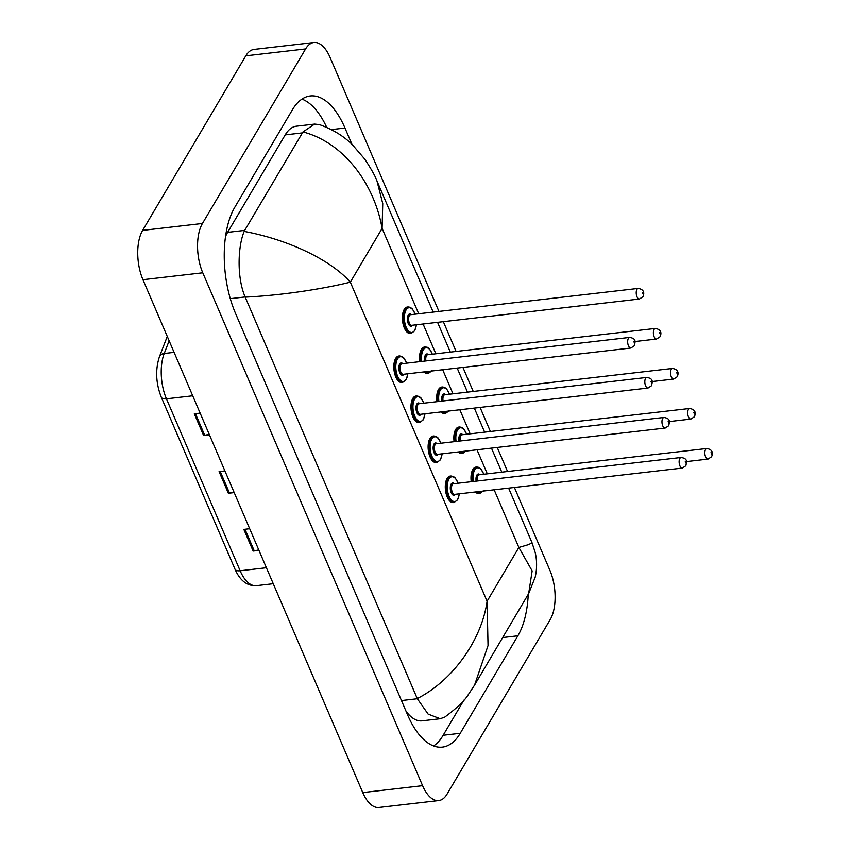 <?xml version="1.0" encoding="UTF-8"?>
<svg xmlns="http://www.w3.org/2000/svg" width="850" height="850" viewBox="0 0 850 850"><rect width="100%" height="100%" fill="white"/><g stroke="black" fill="none" stroke-linecap="round" stroke-linejoin="round"><path stroke-width="1.27" d="M258.974 550.396L253.151 551.066L243.854 529.401L249.688 528.721M209.44 434.817L203.607 435.487L194.321 413.822L200.154 413.142M234.207 492.607L228.374 493.276L219.087 471.612L224.921 470.932M233.994 492.118L229.489 493.096A7.108 3.326 156.8 0 1 228.374 493.276M209.227 434.329L204.722 435.306A7.108 3.326 156.8 0 1 203.607 435.487M258.772 549.907L254.267 550.885A7.108 3.326 156.8 0 1 253.151 551.066M404.217 309.453A13.334 6.343 83.4 0 0 403.229 324.647A13.334 6.343 83.4 0 0 410.391 333.529L411.166 333.444A13.334 6.343 -96.6 0 1 404.005 324.551A13.334 6.343 -96.6 0 1 404.993 309.358A13.334 6.343 -96.6 0 1 408.106 306.946L407.331 307.041A13.334 6.343 83.4 0 0 404.217 309.453M433.861 435.986L433.086 436.071A13.334 6.343 83.4 0 0 429.962 438.483A13.334 6.343 83.4 0 0 428.974 453.688A13.334 6.343 83.4 0 0 436.146 462.57L436.921 462.485A13.334 6.343 -96.6 0 1 429.76 453.592A13.334 6.343 -96.6 0 1 430.748 438.398A13.334 6.343 -96.6 0 1 433.861 435.986L436.294 436.496L438.132 437.984L440.991 443.211M416.702 395.962L415.926 396.058A13.334 6.343 83.4 0 0 412.813 398.469A13.334 6.343 83.4 0 0 411.825 413.663A13.334 6.343 83.4 0 0 418.986 422.556L419.762 422.461A13.334 6.343 -96.6 0 1 412.601 413.578A13.334 6.343 -96.6 0 1 413.589 398.374A13.334 6.343 -96.6 0 1 416.702 395.962L419.146 396.483L420.984 397.97L423.842 403.197M399.553 355.948L398.777 356.033A13.334 6.343 83.4 0 0 395.664 358.445A13.334 6.343 83.4 0 0 394.676 373.649A13.334 6.343 83.4 0 0 401.837 382.532L402.613 382.447A13.334 6.343 -96.6 0 1 395.452 373.554A13.334 6.343 -96.6 0 1 396.44 358.36A13.334 6.343 -96.6 0 1 399.553 355.948L401.997 356.458L403.824 357.946L406.693 363.173M420.569 361.579A13.334 6.343 -96.6 0 1 422.152 349.382A13.334 6.343 -96.6 0 1 425.266 346.97L424.49 347.055A13.334 6.343 83.4 0 0 421.377 349.467A13.334 6.343 83.4 0 0 419.794 361.664M423.969 371.918A13.334 6.343 83.4 0 0 427.55 373.554L428.326 373.458A13.334 6.343 -96.6 0 1 424.745 371.832M437.729 401.593A13.334 6.343 -96.6 0 1 439.301 389.396A13.334 6.343 -96.6 0 1 442.414 386.984L441.639 387.079A13.334 6.343 83.4 0 0 438.526 389.491A13.334 6.343 83.4 0 0 436.953 401.689M441.129 411.942A13.334 6.343 83.4 0 0 444.699 413.567L445.474 413.483A13.334 6.343 -96.6 0 1 441.904 411.846M454.877 441.618A13.334 6.343 -96.6 0 1 456.45 429.42A13.334 6.343 -96.6 0 1 459.563 427.008L458.788 427.093A13.334 6.343 83.4 0 0 455.674 429.505A13.334 6.343 83.4 0 0 454.102 441.703M458.277 451.956A13.334 6.343 83.4 0 0 461.848 453.592L462.623 453.496A13.334 6.343 -96.6 0 1 459.053 451.871M451.01 476L450.234 476.096A13.334 6.343 83.4 0 0 447.121 478.507A13.334 6.343 83.4 0 0 446.133 493.701A13.334 6.343 83.4 0 0 453.294 502.594L454.07 502.499A13.334 6.343 -96.6 0 1 446.909 493.616A13.334 6.343 -96.6 0 1 447.897 478.412A13.334 6.343 -96.6 0 1 451.01 476L453.454 476.521L455.281 478.008L458.15 483.236M472.026 481.631A13.334 6.343 -96.6 0 1 473.609 469.434A13.334 6.343 -96.6 0 1 476.723 467.022L475.947 467.118A13.334 6.343 83.4 0 0 472.834 469.529A13.334 6.343 83.4 0 0 471.251 481.727M475.426 491.98A13.334 6.343 83.4 0 0 479.007 493.606L479.783 493.521A13.334 6.343 -96.6 0 1 476.202 491.884M514.399 487.475L549.897 570.297A35.562 16.915 -96.6 0 1 550.216 619.607L447.047 794.166A35.562 16.915 -96.6 0 1 438.749 800.594L378.93 807.5A35.562 16.915 -96.6 0 1 362.78 792.593L142.959 279.703A35.562 16.915 -96.6 0 1 142.641 230.393L245.799 55.834A35.562 16.915 -96.6 0 1 254.107 49.406L313.926 42.5A35.562 16.915 -96.6 0 1 330.076 57.407L438.951 311.44M438.749 800.594A35.562 16.915 -96.6 0 1 422.599 785.687L202.778 272.797A35.562 16.915 -96.6 0 1 202.459 223.486L305.618 48.928A35.562 16.915 -96.6 0 1 313.926 42.5M443.339 321.672L456.099 351.464M462.942 367.423L473.259 391.478M480.091 407.437L490.408 431.502M497.25 447.461L507.556 471.516M351.985 144.362L344.983 128.021A76.457 36.369 83.4 0 0 310.271 95.965A76.457 36.369 83.4 0 0 292.411 109.788L234.802 207.273A76.457 36.369 83.4 0 0 235.482 313.289L407.692 715.073A76.457 36.369 83.4 0 0 442.404 747.129A76.457 36.369 83.4 0 0 460.254 733.306L517.873 635.821A76.457 36.369 83.4 0 0 528.264 594.278M326.761 127.436A76.457 36.369 83.4 0 0 301.973 99.099M433.606 745.96A76.457 36.369 83.4 0 0 443.169 735.282L463.951 700.102M433.181 312.109L377.007 181.05L382.755 203.564L382.107 228.395C374.521 185.056 344.909 142.981 302.993 131.92L314.638 124.089L296.438 126.193A48.004 22.833 83.4 0 0 285.228 134.874L227.619 232.369A48.004 22.833 83.4 0 0 225.537 236.523M405.992 711.11A48.004 22.833 83.4 0 0 422.046 720.843L440.247 718.739L428.145 714.117L417.339 698.742L245.14 296.958C236.534 276.941 238.011 245.82 244.194 231.413C287.725 239.488 330.459 259.632 350.338 282.168C330.862 287.151 288.012 295.056 245.214 297.139M417.265 698.562C453.146 680.404 481.886 639.402 487.092 601.247L488.049 645.575L474.544 685.185L468.329 694.577C464.748 700.612 456.886 708.124 444.741 717.113L440.247 718.739M227.619 232.369L244.704 230.393L244.194 231.413M244.704 230.393L302.993 131.92M314.638 124.089L319.473 124.61C332.839 129.434 343.814 136.149 352.41 144.766L364.746 159.088C371.386 169.214 375.477 176.534 377.007 181.05L377.007 181.05M474.534 685.185L528.668 593.608L532.164 570.924L518.872 547.474L528.881 544.521L532.026 542.714L508.629 488.144M266.411 567.747L240.146 570.775A8.893 4.154 156.8 0 1 234.993 569.171L161.298 397.226A8.893 4.154 -23.2 0 0 166.451 398.831L240.146 570.775A35.562 16.915 83.4 0 0 256.296 585.692C247.063 586.086 239.966 580.582 234.993 569.171M161.298 397.226C155.816 383.106 155.221 369.538 159.513 356.522A8.893 5.801 21.2 0 1 164.231 353.504A35.562 16.915 83.4 0 0 166.451 398.831L192.716 395.803M169.15 340.808L164.231 353.504L174.101 352.368M220.224 471.474L229.489 493.096M245.002 529.263L254.267 550.885M195.458 413.684L204.722 435.306M483.724 474.268A12.442 5.918 83.4 0 0 474.693 470.071A12.442 5.918 83.4 0 0 473.227 481.493M477.87 491.693A12.442 5.918 83.4 0 0 482.779 491.13M476.17 481.153A6.226 2.964 -96.6 0 1 476.861 475.129A6.226 2.964 -96.6 0 1 479.931 474.704M706.817 448.513C711.907 449.416 713.49 452.179 711.567 456.79L708.039 459.106A5.334 2.539 -96.6 0 1 705.171 455.547A5.334 2.539 -96.6 0 1 705.574 449.469A5.334 2.539 -96.6 0 1 706.817 448.513L479.188 474.789A5.334 2.539 83.4 0 0 477.944 475.756A5.334 2.539 83.4 0 0 477.371 481.015M711.004 452.636L711.62 454.081L711.004 452.636M458.022 483.246A12.442 5.918 83.4 0 0 448.981 479.049A12.442 5.918 83.4 0 0 449.098 496.304A12.442 5.918 83.4 0 0 457.651 499.279A12.442 5.918 83.4 0 0 459.244 493.85M455.441 494.286A6.226 2.964 -96.6 0 1 451.18 492.692A6.226 2.964 -96.6 0 1 451.148 484.107A6.226 2.964 -96.6 0 1 454.219 483.692M681.105 457.491L453.486 483.777A5.334 2.539 83.4 0 0 452.232 484.734A5.334 2.539 83.4 0 0 451.839 490.822A5.334 2.539 83.4 0 0 454.707 494.371L682.327 468.084A5.334 2.539 -96.6 0 1 679.469 464.536A5.334 2.539 -96.6 0 1 679.862 458.458A5.334 2.539 -96.6 0 1 681.105 457.491C688.054 458.628 686.609 461.986 685.854 465.768L682.327 468.084M685.907 463.059L685.291 461.614L685.907 463.059M418.71 313.777L382.107 228.395L350.338 282.168L487.092 601.247L518.872 547.474L494.158 489.812M423.098 324.009L435.859 353.802M442.701 369.761L453.007 393.816M459.85 409.774L470.167 433.84M477.009 449.799L487.316 473.854M305.618 48.928L245.799 55.834M202.459 223.486L142.641 230.393M202.778 272.797L142.959 279.703M422.599 785.687L362.78 792.593M331.288 129.604L344.983 128.021M502.679 637.574L517.873 635.821M443.169 735.282L460.254 733.306M401.476 700.57L417.339 698.742M230.297 298.669L245.14 296.958M285.228 134.874L302.324 132.908M466.576 434.254A12.442 5.918 83.4 0 0 457.544 430.047A12.442 5.918 83.4 0 0 456.078 441.479M460.711 451.679A12.442 5.918 83.4 0 0 465.63 451.106M459.021 441.139A6.226 2.964 -96.6 0 1 459.712 435.104A6.226 2.964 -96.6 0 1 462.772 434.69M689.658 408.489C694.758 409.402 696.341 412.165 694.407 416.776L690.891 419.082A5.334 2.539 -96.6 0 1 688.022 415.533A5.334 2.539 -96.6 0 1 688.415 409.456A5.334 2.539 -96.6 0 1 689.658 408.489L462.039 434.775A5.334 2.539 83.4 0 0 460.796 435.742A5.334 2.539 83.4 0 0 460.222 440.991M693.844 412.622L694.471 414.067L693.844 412.622M449.427 394.23A12.442 5.918 83.4 0 0 440.385 390.033A12.442 5.918 83.4 0 0 438.919 401.455M443.562 411.655A12.442 5.918 83.4 0 0 448.481 411.092M441.873 401.115A6.226 2.964 -96.6 0 1 442.553 395.091A6.226 2.964 -96.6 0 1 445.623 394.666M672.509 368.464C677.599 369.378 679.182 372.141 677.259 376.752L673.731 379.068A5.334 2.539 -96.6 0 1 670.873 375.509A5.334 2.539 -96.6 0 1 671.266 369.431A5.334 2.539 -96.6 0 1 672.509 368.464L444.89 394.751A5.334 2.539 83.4 0 0 443.636 395.717A5.334 2.539 83.4 0 0 443.073 400.977M676.696 372.598L677.312 374.043L676.696 372.598M432.267 354.216A12.442 5.918 83.4 0 0 423.236 350.009A12.442 5.918 83.4 0 0 421.77 361.441M426.413 371.641A12.442 5.918 83.4 0 0 431.322 371.067M424.713 361.091A6.226 2.964 -96.6 0 1 425.404 355.066A6.226 2.964 -96.6 0 1 428.474 354.652M655.361 328.451C660.45 329.364 662.033 332.116 660.11 336.738L656.582 339.044A5.334 2.539 -96.6 0 1 653.714 335.495A5.334 2.539 -96.6 0 1 654.117 329.418A5.334 2.539 -96.6 0 1 655.361 328.451L427.731 354.737A5.334 2.539 83.4 0 0 426.487 355.704A5.334 2.539 83.4 0 0 425.914 360.953M659.547 332.573L660.163 334.018L659.547 332.573M415.119 314.192A12.442 5.918 83.4 0 0 406.087 309.995A12.442 5.918 83.4 0 0 406.194 327.25A12.442 5.918 83.4 0 0 414.747 330.214A12.442 5.918 83.4 0 0 416.341 324.785M412.547 325.231A6.226 2.964 -96.6 0 1 408.287 323.627A6.226 2.964 -96.6 0 1 408.255 315.053A6.226 2.964 -96.6 0 1 411.315 314.627M410.582 314.712A5.334 2.539 83.4 0 0 409.339 315.679A5.334 2.539 83.4 0 0 408.946 321.757A5.334 2.539 83.4 0 0 411.804 325.316L639.434 299.03A5.334 2.539 -96.6 0 1 636.565 295.471A5.334 2.539 -96.6 0 1 636.958 289.393A5.334 2.539 -96.6 0 1 638.201 288.426L410.582 314.712M642.388 292.559L643.014 294.004L642.388 292.559M440.863 443.233A12.442 5.918 83.4 0 0 431.832 439.036A12.442 5.918 83.4 0 0 431.938 456.291A12.442 5.918 83.4 0 0 440.502 459.255A12.442 5.918 83.4 0 0 442.085 453.826M438.292 454.272A6.226 2.964 -96.6 0 1 434.031 452.668A6.226 2.964 -96.6 0 1 433.999 444.082A6.226 2.964 -96.6 0 1 437.07 443.668M663.956 417.467L436.326 443.753A5.334 2.539 83.4 0 0 435.083 444.72A5.334 2.539 83.4 0 0 434.69 450.797A5.334 2.539 83.4 0 0 437.559 454.357L665.178 428.071A5.334 2.539 -96.6 0 1 662.309 424.511A5.334 2.539 -96.6 0 1 662.702 418.434A5.334 2.539 -96.6 0 1 663.956 417.467C670.894 418.614 669.46 421.972 668.706 425.754L665.178 428.071M668.759 423.045L668.143 421.6L668.759 423.045M423.714 403.208A12.442 5.918 83.4 0 0 414.683 399.011A12.442 5.918 83.4 0 0 414.789 416.266A12.442 5.918 83.4 0 0 423.342 419.241A12.442 5.918 83.4 0 0 424.936 413.812M421.143 414.248A6.226 2.964 -96.6 0 1 416.882 412.654A6.226 2.964 -96.6 0 1 416.84 404.069A6.226 2.964 -96.6 0 1 419.911 403.654M646.797 377.453L419.178 403.739A5.334 2.539 83.4 0 0 417.934 404.696A5.334 2.539 83.4 0 0 417.541 410.784A5.334 2.539 83.4 0 0 420.399 414.332L648.029 388.046A5.334 2.539 -96.6 0 1 645.161 384.498A5.334 2.539 -96.6 0 1 645.554 378.42A5.334 2.539 -96.6 0 1 646.797 377.453C653.746 378.59 652.311 381.947 651.546 385.73L648.029 388.046M651.61 383.021L650.983 381.576L651.61 383.021M406.566 363.194A12.442 5.918 83.4 0 0 397.524 358.987A12.442 5.918 83.4 0 0 397.641 376.252A12.442 5.918 83.4 0 0 406.194 379.217A12.442 5.918 83.4 0 0 407.788 373.788M403.984 374.234A6.226 2.964 -96.6 0 1 399.723 372.629A6.226 2.964 -96.6 0 1 399.691 364.044A6.226 2.964 -96.6 0 1 402.762 363.63M629.648 337.429L402.029 363.715A5.334 2.539 83.4 0 0 400.775 364.682A5.334 2.539 83.4 0 0 400.382 370.759A5.334 2.539 83.4 0 0 403.251 374.319L630.87 348.033A5.334 2.539 -96.6 0 1 628.012 344.473A5.334 2.539 -96.6 0 1 628.405 338.396A5.334 2.539 -96.6 0 1 629.648 337.429C636.597 338.576 635.152 341.934 634.398 345.716L630.87 348.033M634.451 343.007L633.834 341.562L634.451 343.007M159.513 356.522L167.28 336.462M256.296 585.692L273.264 583.727M479.783 493.521L483.353 490.832M708.039 459.106L686.449 461.603M483.852 474.257L480.973 469.009L478.837 467.383L476.723 467.022M459.372 493.829L457.64 499.821L454.07 502.499M501.797 472.186L491.481 448.131M484.638 432.161L474.332 408.106M467.489 392.147L457.172 368.082M450.341 352.123L437.569 322.341M532.026 542.714L535.213 552.543C537.051 560.522 537.051 568.703 535.234 577.086L528.668 593.608M462.623 453.496L466.193 450.819M690.891 419.082L669.301 421.579M466.703 434.233L463.824 428.984L461.688 427.359L459.563 427.008M445.474 413.483L449.044 410.794M673.731 379.068L652.141 381.565M449.554 394.219L446.675 388.971L444.539 387.334L442.414 386.984M428.326 373.458L431.896 370.781M656.582 339.044L634.992 341.541M432.395 354.195L429.516 348.946L427.38 347.321L425.266 346.97M411.166 333.444L414.736 330.756L416.468 324.774M639.434 299.03L642.951 296.714C644.884 292.103 643.301 289.34 638.201 288.426M415.246 314.181L412.367 308.933L410.231 307.296L408.106 306.946M442.212 453.815L440.491 459.797L436.921 462.485M425.064 413.791L423.332 419.783L419.762 422.461M407.915 373.777L406.183 379.759L402.613 382.447"/></g></svg>
